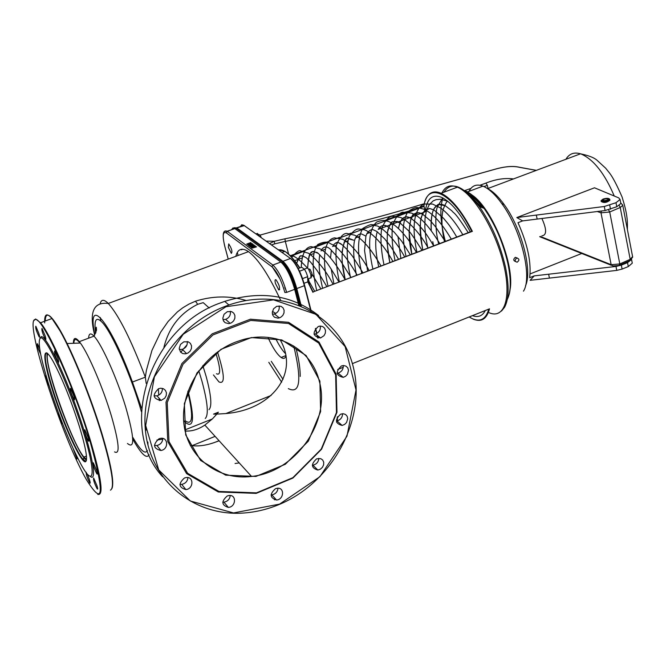 <?xml version="1.0" encoding="UTF-8"?>
<svg xmlns="http://www.w3.org/2000/svg" width="666" height="666" viewBox="0 0 666 666"><rect width="100%" height="100%" fill="white"/><g stroke="black" fill="none" stroke-linecap="round" stroke-linejoin="round"><path stroke-width="1" d="M280.153 339.818C299.866 373.634 271.528 409.915 225.866 413.553L216.825 414.11L218.39 412.196L213.536 414.127L216.825 414.11L212.321 418.964L204.845 425.091C198.218 429.52 191.642 431.485 185.09 430.985M275.716 338.636C279.096 345.463 282.326 350.424 285.406 353.521M267.957 337.396C272.694 347.735 277.081 354.429 281.127 357.467C283.441 359.016 285.04 358.583 285.914 356.177M218.39 412.196L213.536 414.127M79.928 343.057L78.896 341.808C75.749 338.361 74.068 338.844 73.843 343.273M94.788 334.873C86.447 293.764 110.265 320.987 132.434 382.026L145.338 377.172C131.094 339.743 118.739 315.176 108.283 303.463C103.946 299.176 101.224 299.284 100.133 303.779M162.779 439.144L156.91 440.06M146.179 383.366L145.338 377.172L146.412 370.296L151.94 350.424L160.573 332.309L168.115 321.487L177.397 311.921L182.834 307.759L188.878 304.137L195.463 301.199L197.702 304.312L203.213 302.639L209.216 308M275.766 313.445L272.411 311.388M246.162 300.499C229.612 295.571 212.712 295.804 195.463 301.199M235.822 256.327C237.737 248.868 241.958 247.311 248.493 251.64C258.042 258.749 268.731 274.908 280.569 300.116M219.139 440.809L215.709 442.041C206.227 445.562 197.752 446.678 190.268 445.404M159.349 400.641L159.032 398.151M158.741 395.154L158.375 388.769M163.911 347.369C168.848 327.456 180.111 313.103 197.702 304.312M228.338 247.352L228.721 243.906C231.726 248.56 232.6 251.715 231.343 253.388L228.338 247.352M275.424 283.375C274.758 280.486 274.958 279.295 276.015 279.803C279.404 284.915 280.319 288.303 278.771 289.96L275.424 283.375M186.996 344.88L183.483 348.892M182.767 349.775L180.802 352.314M235.073 463.494L239.236 462.912M223.36 320.629L223.926 321.57M251.856 247.985L256.577 246.853L252.314 247.81L255.469 246.037L251.773 247.91M256.577 246.853L251.906 248.185M255.669 246.187L252.306 247.802M249.176 245.912L253.055 244.272L249.833 245.454L252.156 243.614L248.093 245.113L251.781 243.956L248.951 245.746L249.226 246.112L248.951 245.746M252.439 243.823L250.749 245.121M253.238 244.414L249.226 246.112M250.924 244.497L248.335 245.454M247.894 244.605L251.307 243.348L250.741 242.582L246.686 244.081L247.943 244.805L246.686 244.081M251.398 243.44L247.943 244.805M250.474 242.907L250.782 243.398L249.7 244.047L247.352 244.056L250.474 242.907L247.561 244.197M251.29 247.469L254.753 245.746L254.179 245.096L250.108 246.603L252.164 246.32L251.024 247.277L251.34 247.669L251.024 247.277M254.121 245.571L252.589 246.129M254.77 245.712L251.34 247.669M251.931 246.154L250.366 246.953M249.517 246.162L250.541 246.054L249.817 246.545M249.758 246.345L250.541 246.054M241.15 249.767L241.958 249.209M286.03 290.168L284.757 287.687M279.678 278.421L271.895 266.375M111.971 488.461C114.361 482.575 111.105 464.585 102.198 434.482C91.242 397.977 72.935 352.689 60.573 331.044C50.674 314.002 45.554 310.664 45.23 321.02M179.321 349.5L182.342 349.35C185.989 347.868 187.621 345.254 187.238 341.516M222.993 319.613L225.649 319.364C229.304 317.757 230.852 315.068 230.278 311.28M272.452 314.252L274.5 313.994C278.172 312.412 279.72 309.707 279.129 305.894M314.036 334.149L315.468 333.941C319.131 332.5 320.754 329.87 320.321 326.057M337.104 373.21L338.037 373.085C341.683 371.853 343.415 369.339 343.24 365.551M342.108 425.449L344.588 424.45L346.561 422.494L347.744 418.631L347.128 416.192L345.488 414.435L343.165 413.719L340.651 414.16C334.665 419.78 335.156 423.543 342.108 425.449L336.971 420.87C340.592 419.855 342.449 417.465 342.54 413.719M312.329 465.201L312.887 465.159C316.517 464.327 318.49 462.054 318.806 458.333M271.07 494.888L271.795 494.863C275.466 494.147 277.531 491.933 277.997 488.228M222.769 502.131L223.918 502.139C227.639 501.44 229.745 499.234 230.245 495.521M179.928 484.324L181.71 484.382C185.448 483.574 187.521 481.318 187.937 477.597M154.437 445.454L156.91 445.529C160.631 444.513 162.596 442.149 162.787 438.444M154.046 395.845L157.01 395.837C160.689 394.572 162.471 392.083 162.379 388.378M114.56 451.889C120.171 454.995 119.131 443.065 111.438 416.1C103.205 388.311 88.503 353.904 80.378 343.04C75.766 336.854 73.443 336.938 73.41 343.29M235.731 342.033L241.508 340.068C276.182 329.204 311.646 348.676 319.28 381.16C331.01 421.745 295.304 472.244 251.54 476.448C218.565 480.702 188.162 458.2 184.032 424.941C179.595 391.766 202.889 354.495 235.731 342.033M319.896 381.143L306.127 355.544L281.735 339.91L251.357 337.57L221.012 349.3L197.003 372.902L184.357 403.563L185.689 434.881L200.566 460.431L225.707 475.166L255.952 476.431L285.348 464.252L308.325 441.175L320.621 411.621L319.896 381.143M335.647 374.833L318.706 343.048L288.536 323.493L250.782 320.421L212.97 334.915L182.984 364.302L167.233 402.547L168.989 441.575L187.621 473.293L218.964 491.45L256.493 492.857L292.857 477.68L321.245 449.1L336.463 412.554L335.647 374.833M225.741 306.152C175.932 324.633 139.86 380.644 145.504 431.227C150.707 481.934 195.23 517.107 244.53 512.953C256.468 512.004 268.148 509.132 279.57 504.328C332.217 482.342 365.967 420.437 353.654 368.573C342.091 316.467 284.865 285.448 228.921 304.995L225.741 306.152M226.024 306.735L273.51 299.842L315.934 314.319L345.146 346.595L356.019 389.993L346.969 436.205L319.871 476.731L279.62 504.104L233.525 512.945L190.318 500.998L158.724 469.921L145.679 425.507L154.395 376.814L183.25 334.215L226.024 306.735M162.621 476.789C116.708 427.023 150.15 326.548 221.553 302.53L224.717 301.382C260.764 290.201 292.066 294.93 318.639 315.559M275.816 499.259L274.475 499.825M336.139 374.184L319.031 342.066L288.561 322.311L250.416 319.197L212.204 333.824L181.91 363.519L166.001 402.156L167.774 441.591L186.613 473.626L218.281 491.966L256.194 493.381L292.915 478.055L321.586 449.192L336.963 412.287L336.139 374.184M158.6 388.678C152.081 394.93 152.897 398.859 161.055 400.457L164.76 398.176L166.2 395.646L166.45 392.865L165.459 390.401L163.428 388.736L160.764 388.22L158.6 388.678M158.999 438.777C152.606 444.688 153.247 448.593 160.931 450.491C168.973 449.375 168.273 436.588 160.248 438.411L158.999 438.777M184.432 478.005C178.213 483.608 178.688 487.462 185.864 489.577C193.748 488.952 194.006 476.24 186.089 477.564L184.432 478.005M227.198 495.987C221.145 501.398 221.52 505.203 228.33 507.4C236.014 507.026 236.78 494.463 229.046 495.521L227.198 495.987M275.441 488.719C269.489 494.072 269.838 497.843 276.507 500.016C284.016 499.617 284.79 487.196 277.231 488.253L275.441 488.719M316.666 458.807C310.731 464.244 311.13 467.998 317.857 470.063L320.379 469.18L322.436 467.307L323.626 464.818L323.718 462.212L322.669 459.998L320.712 458.633L316.666 458.807M341.392 365.967C335.306 371.836 335.914 375.632 343.223 377.356L345.671 376.215L347.544 374.15L348.509 370.221L347.735 367.807L345.97 366.134L343.564 365.542L341.392 365.967M318.306 326.465C312.079 332.609 312.82 336.447 320.537 337.97L323.984 335.697L325.299 333.216L325.516 330.511L324.575 328.122L322.669 326.531L320.171 326.057L318.306 326.465M276.74 306.302L273.51 308.858L272.261 312.745L272.827 315.284L274.425 317.199L278.03 318.173L280.619 317.366L282.767 315.493L284.007 312.928L284.099 310.19L283.017 307.817L280.977 306.293L276.74 306.302M227.356 311.663L224.059 314.26L222.819 318.223L223.435 320.787L225.108 322.71L228.838 323.651L231.477 322.794L233.641 320.87L234.865 318.265L234.898 315.501L233.741 313.12L231.618 311.613L227.356 311.663M183.791 341.841L180.469 344.447L179.204 348.393L180.528 352.023L182.609 353.496L185.223 353.871L187.912 353.055L190.143 351.157L191.425 348.559L191.517 345.771L190.384 343.365L188.253 341.816L183.791 341.841M90.551 476.656C97.569 482.001 91.733 451.098 77.547 410.914C63.461 370.771 46.046 335.622 41.267 336.663L39.927 338.261M48.402 383.358C39.843 355.203 37.279 340.035 40.709 337.853C46.054 336.297 68.198 383.891 82.101 427.913C96.204 472.144 94.93 489.668 81.344 464.985C69.93 443.589 58.949 416.383 48.402 383.358M89.535 439.477C104.778 494.047 103.771 507.484 86.522 479.803C61.655 437.038 23.368 318.215 35.315 319.58C41.825 316.084 72.627 383.166 89.535 439.477M57.892 358.4L54.704 350.924C54.071 352.422 55.228 356.127 58.175 362.054C58.899 362.77 58.808 361.546 57.892 358.4M45.088 335.664L42.008 328.396C41.425 329.911 42.566 333.558 45.413 339.319C46.112 339.993 46.004 338.778 45.088 335.664M38.828 333.316L35.822 326.215C35.306 327.755 36.422 331.318 39.177 336.904C39.835 337.545 39.719 336.347 38.828 333.316M39.71 348.834L37.363 343.673C36.863 345.121 37.962 348.601 40.643 354.104M46.154 375.907L45.804 375.366C45.363 376.923 46.47 380.378 49.126 385.739L49.159 385.78M58.575 413.145C58.941 416.242 60.173 419.755 62.271 423.676L62.637 423.776M73.202 448.742L77.006 458.991L76.931 456.585M86.305 472.319C85.814 473.851 86.971 477.414 89.785 483.008C90.418 483.641 90.326 482.6 89.527 479.87L87.338 474.159M96.978 485.739L93.665 477.997C93.115 479.512 94.306 483.158 97.211 488.927C97.877 489.593 97.802 488.536 96.978 485.739M96.662 470.604L93.298 462.762C92.691 464.252 93.889 467.965 96.886 473.892C97.586 474.6 97.511 473.501 96.662 470.604M88.203 437.604L84.84 429.778C84.191 431.252 85.39 435.006 88.42 441.025C89.152 441.758 89.078 440.617 88.203 437.604M73.834 396.02L70.546 388.336C69.888 389.81 71.062 393.564 74.084 399.583C74.817 400.316 74.734 399.134 73.834 396.02M44.697 322.943C44.289 313.961 46.72 312.487 51.99 318.531L60.032 330.844C72.452 352.597 90.851 398.135 101.873 434.831C112.013 469.38 114.868 487.82 110.448 490.143M97.702 494.347C103.946 496.203 101.415 477.913 90.11 439.468C76.099 392.998 51.349 335.231 40.534 322.752L35.598 318.981L34.091 320.438M86.314 460.764L85.623 461.23L82.609 458.966C75.616 450.641 60.939 416.067 52.414 388.236C45.463 365.243 43.606 353.455 46.845 352.872M79.612 427.181C71.237 400.799 62.562 379.145 53.58 362.212C41.883 341.042 42.166 358.266 53.03 391.866C63.603 425.108 80.728 462.562 85.348 461.838C88.029 460.531 86.114 448.976 79.612 427.181M86.43 460.289L84.316 458.283C77.298 449.975 62.612 415.426 54.096 387.595C48.476 369.189 46.187 357.709 47.228 353.147M47.96 353.821C42.149 358.558 71.678 443.298 83.924 457.084L86.547 459.274M187.762 391.75C193.664 416.75 192.732 426.365 184.981 420.612M183.991 421.004L185.639 422.669C193.881 428.696 194.688 418.115 188.062 390.925M198.793 370.737L201.956 381.193C207.7 402.555 208.799 414.985 205.245 418.489M208.974 409.673C212.163 406.46 211.222 395.388 206.152 376.473L202.83 365.592M215.884 353.196C220.729 369.014 220.921 375.865 216.458 373.743M213.428 374.925L218.939 381.893C225.2 384.698 224.717 374.725 217.499 351.998M516.608 258.142C514.51 260.231 514.71 261.58 517.216 262.188C519.572 260.19 519.447 258.816 516.841 258.067L516.608 258.142M515.409 261.505C513.303 260.556 513.236 259.191 515.226 257.409L517.274 258.008M608.549 199.883L602.414 201.007M607.142 200.774L602.131 200.516C604.445 198.643 606.626 198.326 608.674 199.559L607.142 200.774M603.088 199.059C606.826 197.977 609.049 198.093 609.773 199.4C606.676 201.906 603.762 202.331 601.04 200.682L603.088 199.059M609.865 199.892L609.923 200.208C606.826 202.705 603.92 203.13 601.19 201.482L601.098 200.99M582.384 253.23L530.078 273.926M631.468 259.549L627.53 262.637L621.345 265.126L615.992 266.442L534.249 275.874L529.645 277.697C531.493 262.504 527.605 244.172 517.982 222.694L522.652 220.896L605.086 210.531L616.766 206.76L620.837 203.513L620.712 202.889L621.386 203.621M618.697 197.877L594.497 187.795L516.816 217.549L604.303 206.493L615.983 202.722L620.063 199.484L618.697 197.877M632.151 262.496L632.275 263.17L628.296 266.583L622.111 269.072L616.766 270.396L530.119 280.319L534.249 275.874M522.652 220.896L516.816 217.549M525.524 285.756C532.675 270.704 521.561 228.047 504.129 204.52C498.143 196.254 492.415 190.834 486.963 188.27M480.877 186.905L476.09 188.694M469.039 191.333C471.994 185.481 476.631 183.749 482.942 186.139L483.916 186.563C489.61 189.286 495.579 194.963 501.823 203.605C521.087 229.554 532.675 277.148 523.468 291.167M472.019 195.021C492.457 208.408 515.434 265.95 509.906 290.343M469.413 195.038C473.801 197.494 478.388 201.831 483.191 208.033M471.661 197.261L481.776 207.467M541.899 218.49C546.836 229.47 546.828 235.256 541.866 235.847M520.587 167.466L521.345 167.641M513.478 178.929C504.895 177.805 495.704 179.196 485.905 183.1L487.354 185.356L488.028 188.47M424.292 203.696C378.629 217.674 332.168 229.379 284.915 238.811L285.323 241.4C328.946 232.7 372.011 222.036 414.518 209.39M284.915 238.811L274.25 241.283L274.742 243.848L285.323 241.4L288.619 254.221M266.084 241.109L274.25 241.283L269.555 243.573M442.923 198.002C439.527 208.125 440.343 222.586 445.371 241.392M241.791 249.75L242.332 249.201M489.077 308.999L352.364 363.628L489.127 308.999M472.477 315.651C478.188 317.732 482.467 316.025 485.306 310.531M471.878 231.26L313.103 291.941L471.703 231.585M470.304 231.86C460.506 213.386 450.924 201.881 441.558 197.336C432.267 193.798 426.839 198.61 425.266 211.78L423.934 205.861M425.266 211.78L378.221 229.412M370.496 232.309L366.874 233.666M359.19 236.547L355.478 237.937M347.835 240.801L344.031 242.224M336.43 245.071L332.534 246.537M324.975 249.367L320.979 250.866M313.461 253.679L309.374 255.211M301.898 258.017L294.672 260.722M306.477 268.315L307.459 267.948L308.558 269.147L310.847 274.484L310.922 278.08M311.164 277.472L311.929 275.616L311.888 273.285L310.081 269.422L309.29 268.989L308.999 269.847M256.643 233.674L257.426 233.383L259.415 236.372M261.33 237.737L260.098 235.065L259.024 234.623M304.054 283.291L307.775 281.885L307.667 276.673L306.377 272.902L304.578 269.322L301.64 267.224L298.193 268.531M299.525 271.228L304.578 269.322M302.239 277.755L300.041 272.352M302.547 278.613L307.667 276.673M268.798 362.312L281.651 382.192M288.32 388.611C300.133 394.414 301.939 380.203 293.739 345.962M271.278 361.338L283.017 379.37M88.636 338.161C88.869 333.316 90.659 332.642 94.014 336.139L94.58 336.78C102.364 345.654 116.95 378.355 125.633 406.793C134.382 437.412 134.99 449.642 127.481 443.481M141.375 411.605C131.61 376.898 112.104 332.725 102.298 322.452C96.079 316.025 93.848 319.63 95.596 333.275M132.984 437.612C140.459 450.449 145.263 454.736 147.377 450.466M148.01 445.354L147.844 442.074M146.012 430.169L145.08 425.89M149.092 454.736C146.662 459.29 141.234 454.12 132.8 439.227M132.434 382.026L141.567 408.191M100.291 317.499L100.782 320.92M271.936 266.775C276.923 271.453 281.235 280.028 284.865 292.491L286.638 292.391C282.775 279.129 278.188 270.005 272.869 265.035L227.322 231.335L234.823 228.596L280.861 262.046L272.869 265.035L271.936 266.775L226.448 232.95L227.189 231.235L224.575 231.277M228.238 259.132L224.817 246.37C222.219 235.597 222.76 231.119 226.448 232.95M231.543 229.653L232.958 227.947L235.123 228.763M286.638 292.391L294.68 289.335L295.438 288.47C291.833 276.024 287.504 267.482 282.451 262.837L280.861 262.046C286.23 266.991 290.834 276.082 294.68 289.335L298.701 304.953M299.783 305.369L295.513 288.753M627.53 262.637L628.296 266.583M621.345 265.126L622.111 269.072M615.992 266.442L616.766 270.396M548.634 274.226L549.442 278.122M565.917 159.282C569.222 153.713 574.084 151.89 580.494 153.813L581.551 154.187C593.955 159.898 604.853 173.843 614.243 196.02M536.321 215.101L537.154 219.081M604.303 206.493L605.086 210.531M609.715 205.161L610.497 209.199M615.983 202.722L616.766 206.76M496.545 168.798L496.778 168.764C505.993 166.35 513.561 165.876 519.497 167.341L536.263 170.388M619.73 265.135L629.403 260.856L630.202 259.349L619.805 263.944L619.022 265.451L613.07 265.975L611.155 264.693L540.293 236.455M597.277 211.513L600.998 212.837L609.715 211.988L619.805 263.944L611.155 264.693L600.998 212.837L601.348 211.005M632.583 256.618L630.202 259.349L620.237 207.492L619.238 205.511M536.371 170.354L519.572 167.283C513.578 165.842 505.977 166.325 496.761 168.739L260.115 235.09L496.778 168.764M630.136 260.498L632.675 257.093L622.76 205.328L620.237 207.492L609.715 211.988L608.558 209.84M620.804 203.363L622.519 204.662M483.966 186.58L487.354 185.356M485.905 183.1L479.953 185.248M470.879 188.453L464.702 190.584M271.462 244.93L274.742 243.848M442.024 192.899C445.221 186.255 450.349 184.34 457.409 187.171C473.143 193.515 495.005 229.096 503.346 263.078C511.896 297.153 504.703 319.514 489.169 312.754M343.265 367.266L337.695 369.488M488.794 309.132C485.506 320.338 478.971 322.952 469.172 316.974L473.226 319.139C481.385 322.436 486.813 318.997 489.51 308.824M278.113 249.667L284.865 251.39C289.244 254.237 294.164 259.765 299.625 267.99M307.775 281.885L312.953 292.349M423.842 205.944L384.59 220.604M373.867 224.609L373.043 224.917M362.487 228.863L361.447 229.254M351.049 233.133L349.792 233.6M339.56 237.421L290.309 255.819M472.394 231.385C461.763 210.964 451.323 198.252 441.067 193.257C436.238 191.167 432.292 191.5 429.229 194.239M243.939 225.324L241.259 226.149M304.612 285.398C300.874 272.436 296.345 263.553 291.017 258.741L290.509 258.475C295.92 263.386 300.549 272.452 304.362 285.681L304.612 285.398M318.073 338.095L317.407 335.481M316.866 333.375L315.601 328.405M240.526 226.415L241.733 224.767L243.731 225.25L290.493 258.483C296.245 263.328 300.957 272.327 304.645 285.464L311.114 310.772L304.637 285.489M337.154 420.829L337.512 416.741M463.22 190.101L466.267 191.259C471.903 194.039 477.838 199.75 484.09 208.391C495.179 224.409 503.105 242.724 507.858 263.328C511.238 279.787 511.047 291.825 507.292 299.434M483.891 208.316C478.005 200.349 472.419 195.063 467.116 192.449L465.601 191.791M501.473 311.072L504.553 307.284C508.982 299.117 509.29 285.697 505.461 267.024C500.208 244.305 491.491 224.126 479.304 206.485C463.12 185.464 451.34 180.694 443.964 192.174M238.112 255.486L237.296 252.439L238.095 255.486M234.024 228.13L236.497 228.455L236.788 227.922L234.124 227.714M236.497 228.455L282.642 261.88L282.95 261.297L236.788 227.922L244.364 225.591M282.642 261.88C287.912 266.716 292.424 275.624 296.187 288.603L296.778 288.569C292.94 275.324 288.336 266.233 282.95 261.297L290.493 258.483L243.881 225.333L236.655 227.822L233.808 228.047M301.248 305.96L296.778 288.569L304.362 285.681L310.722 310.547M296.187 288.603L300.582 305.686M337.296 417.074L337.104 420.845M337.071 420.962L336.571 422.177M315.359 328.704L316.583 333.516M317.008 335.165L317.74 338.02M313.103 291.941L307.85 281.385L313.103 291.941M282.034 252.447L284.865 251.39C289.394 254.187 294.397 259.69 299.875 267.89C290.884 254.645 283.766 248.668 278.538 249.966M290.717 256.227L304.287 251.149M315.443 246.986L327.514 242.474M339.036 238.17L350.524 233.883M350.749 233.799L361.954 229.612M362.404 229.437L424.034 206.418M423.901 206.077C427.231 180.802 452.364 192.332 471.711 231.31M296.337 349.442C298.992 360.331 300.283 369.33 300.208 376.432M271.087 395.496L225.866 413.553M212.321 418.964L184.865 429.936M285.822 355.627L281.127 357.467M78.896 341.808L94.014 336.139L96.512 330.261C96.32 325.483 96.104 326.273 95.862 332.634M248.493 251.64L108.283 303.463C93.456 301.656 88.911 312.204 94.664 335.098M192.008 445.687L215.101 436.372M219.022 440.684L215.709 442.041M279.687 289.61L278.771 289.96M228.213 259.141L224.775 246.337M299.833 305.386L295.538 288.669C292.074 275.691 287.204 266.808 280.919 262.029L234.873 228.58L227.189 231.235C222.869 229.653 222.053 234.648 224.742 246.22M80.378 343.04L67.091 343.523M228.921 304.995L224.717 301.382M40.709 337.853L41.267 336.663M251.54 476.448L204.845 425.091M60.573 331.044L60.032 330.844M40.534 322.752L51.99 318.531M35.315 319.58L35.598 318.981M85.623 461.23L85.348 461.838M82.609 458.966L84.316 458.283M58.175 362.054L58.666 361.871M45.413 339.319L45.879 339.152M39.177 336.904L39.61 336.746M89.785 483.008L90.21 482.842M97.211 488.927L97.661 488.744M96.886 473.892L97.361 473.701M88.42 441.025L88.928 440.825M74.084 399.583L74.584 399.392M83.924 457.084L86.455 456.077M161.055 400.457L157.01 395.837M160.931 450.491L156.91 445.529M185.864 489.577L181.71 484.382M228.33 507.4L223.918 502.139M276.507 500.016L271.795 494.863M317.857 470.063L312.887 465.159M343.223 377.356L338.037 373.085M320.537 337.97L315.468 333.941M279.337 317.923L274.5 313.994M230.17 323.376L225.649 319.364M186.572 353.621L182.342 349.35M515.459 257.334L516.841 258.067M609.773 199.4L609.923 200.208M631.568 259.474L632.275 263.17M487.537 188.653L580.494 153.813C588.503 155.494 593.947 157.584 596.836 160.098L605.619 168.157L609.532 173.027C612.687 177.048 616.866 185.031 622.086 196.994C627.106 213.262 627.638 219.663 627.372 229.395M620.063 199.484L620.837 203.513M504.129 204.52L501.823 203.605M467.507 191.908L482.942 186.139M539.676 236.696L611.38 265.301M423.842 205.919C426.032 194.031 431.768 189.81 441.067 193.257L457.409 187.171C461.921 187.604 469.222 194.039 479.304 206.485L484.09 208.391C502.231 232.684 514.618 276.174 509.065 294.697M442.69 197.885L437.329 207.034C435.497 211.247 434.707 229.312 438.686 243.947M447.793 201.299L440.709 199.259L436.08 199.65L433.158 200.891L429.212 204.703L426.515 210.498L425.058 218.04L424.825 227.031L425.774 237.171L427.847 248.093M462.812 234.723C455.627 222.552 448.318 213.703 440.875 208.167L432.567 204.046L424.217 204.029C413.678 208.541 411.588 227.905 416.949 252.256M451.29 239.127C441.625 222.844 432.359 212.82 423.493 209.074C417.848 207.992 417.066 205.253 407.933 211.705C402.281 220.896 401.648 235.806 406.01 256.435M439.718 243.548C429.095 226.082 419.647 215.917 411.388 213.07L402.697 212.179C398.668 213.137 395.271 217.707 392.515 225.882C391.442 235.631 392.282 247.219 395.021 260.639M428.088 247.993C418.881 230.627 404.67 218.098 400.066 217.416L392.515 216.234C388.678 216.425 385.048 220.546 381.626 228.588C380.294 238.561 381.077 250.649 383.982 264.86M416.4 252.464C405.544 232.476 391.392 221.204 386.755 221.095C384.765 219.955 381.385 220.28 376.623 222.053C368.806 229.445 367.557 245.121 372.893 269.097M404.662 256.951C394.647 237.92 379.961 225.799 376.34 225.799C371.745 225.491 373.484 222.103 362.845 228.413C357.517 237.379 357.151 252.356 361.755 273.351M392.873 261.463C382.109 241.275 367.84 229.62 363.153 229.628C359.24 229.703 357.376 225.841 349.317 236.13C346.112 245.771 346.528 259.607 350.574 277.63M381.019 265.992C370.929 248.776 362.137 238.52 354.645 235.206L346.869 233.433C343.381 233.233 339.91 237.054 336.472 244.888C335.264 254.895 336.222 267.241 339.335 281.926M369.114 270.538C360.156 253.055 346.378 239.86 341.733 239.069L334.424 237.862C323.793 239.868 321.803 259.765 328.047 286.238M357.151 275.116C346.811 257.243 337.895 246.77 330.411 243.681C327.797 241.4 323.618 241.658 317.857 244.455C311.821 251.765 311.771 268.897 316.708 290.576M345.13 279.712C335.656 263.045 327.322 252.789 320.13 248.918L311.105 246.62C305.128 247.427 301.84 254.345 301.232 267.382M333.05 284.324C323.46 265.093 308.816 252.248 307.442 252.955L300.841 251.007C299.409 249.733 296.345 251.881 291.641 257.442M320.92 288.969L312.079 274.267M307.226 267.824C299.167 259.082 293.448 254.995 290.051 255.561M296.661 263.303C300.949 251.815 300.682 257.367 302.289 255.736L306.443 257.867L302.506 255.752C300.865 256.984 301.14 252.248 296.661 263.303M309.482 284.507L308.525 278.671L309.482 284.507M307.617 268.065C309.224 247.652 312.737 252.664 313.311 251.39L318.315 253.413L316.999 252.431L312.287 251.706C310.539 254.121 308.858 250.599 307.617 268.065M322.61 288.32C319.255 274.109 318.315 262.912 319.788 254.745C318.315 262.92 319.255 274.109 322.61 288.32M321.536 249.775C323.892 246.312 326.756 246.045 330.128 248.976L329.778 248.709C326.673 246.062 323.926 246.42 321.536 249.775M333.941 283.991L331.177 268.931L333.941 283.991M330.527 257.875L331.377 250.041L330.527 257.875M333.25 245.221C337.82 240.226 338.403 243.173 341.899 244.572L341.6 244.347C338.503 241.858 335.714 242.149 333.25 245.221M342.341 263.17L345.213 279.678C337.129 248.843 347.311 234.707 347.444 238.578L353.613 240.185L348.643 238.303C347.802 239.402 344.946 235.056 341.933 252.78M365.259 235.806L361.929 234.141C360.331 233.433 358.375 234.349 356.069 236.888L354.878 239.344C352.863 246.22 353.388 258.241 356.443 275.383M398.576 259.282C387.662 240.925 388.969 244.63 384.715 238.911L376.864 231.46L373.285 229.787C371.52 229.129 369.455 230.278 367.108 233.233L365.925 235.989L364.552 250.558L367.615 271.112M378.746 266.858C375.291 251.573 374.791 239.86 377.247 231.726C374.791 239.843 375.291 251.557 378.746 266.858M379.637 227.339C382.625 224.767 385.547 224.692 388.411 227.131L388.07 226.915C384.507 224.442 381.335 225.075 378.563 228.804M387.246 233.133C391.6 217.449 392.382 223.385 394.164 221.237L399.9 222.819L397.019 221.428L392.366 221.936C391.833 221.603 390.326 224.209 387.853 229.762C386.596 238.57 387.254 249.525 389.818 262.629L386.888 241.517M400.849 258.408L397.968 236.38L400.849 258.408M398.484 228.371C402.231 212.171 408.824 217.332 411.347 218.531L408.375 217.166C406.585 217.524 401.315 214.152 398.484 228.371M411.829 254.212C405.369 227.664 412.787 212.113 414.011 214.186C416.5 212.196 419.413 212.221 422.735 214.261L418.864 212.754L413.802 214.369L410.747 219.48L409.032 231.518L411.829 254.212M422.76 250.033L420.754 238.719L420.038 228.471L420.696 219.838L422.685 213.361L425.84 209.524L429.703 208.491L434.074 210.015L429.77 208.5L424.384 210.797L421.287 217.124C419.713 222.735 420.204 233.708 422.76 250.033M433.641 245.846L432.775 241.658M431.243 230.461C430.677 221.229 431.543 214.102 433.849 209.057C436.838 205.253 438.503 203.738 438.861 204.504L445.354 205.777L443.032 204.737C439.543 203.679 436.638 204.845 434.324 208.225C433.033 210.223 430.777 215.326 431.252 230.461M444.48 241.733C441.641 228.538 441.183 217.815 443.123 209.565C445.512 203.463 447.094 200.732 447.868 201.365C447.102 200.766 445.537 203.43 443.173 209.374C441.183 217.632 441.616 228.421 444.48 241.733M306.443 257.867L310.856 262.437L317.474 271.045L326.889 286.68M338.986 282.059C330.86 268.248 326.09 260.93 324.675 260.106L318.315 253.413M330.128 248.976L339.618 259.399L351.015 277.464M341.899 244.572L346.828 249.267L352.547 256.268L362.987 272.885M388.411 227.131L394.272 232.234L401.856 241.408L410.323 254.787M422.011 250.316C414.277 237.995 409.748 231.435 408.425 230.636L399.9 222.819M411.347 218.531L417.515 223.659C422.793 229.628 424.9 231.044 433.649 245.871M445.238 241.442L435.439 226.64L430.369 220.729L422.735 214.261M434.074 210.015L443.581 218.323C448.201 224.101 448.634 223.51 456.768 237.029M468.24 232.65C453.771 210.173 454.578 214.31 451.848 210.814L445.354 205.777M314.743 291.325L307.983 279.587M315.609 328.388L316.883 333.366M317.424 335.498L318.09 338.095M337.545 416.691L337.287 420.804M337.204 421.079L336.588 422.227M337.679 369.513L343.256 367.291M290.284 255.786L339.602 237.362M349.717 233.591L351.09 233.075M361.372 229.237L362.529 228.804M372.968 224.908L373.917 224.55M384.507 220.596L423.851 205.902M307.459 267.948L304.395 269.097M310.131 278.063L307.967 278.879M310.406 269.847L308.558 269.147M257.426 233.383L255.969 233.924M260.098 235.065L258.3 234.332"/></g></svg>
